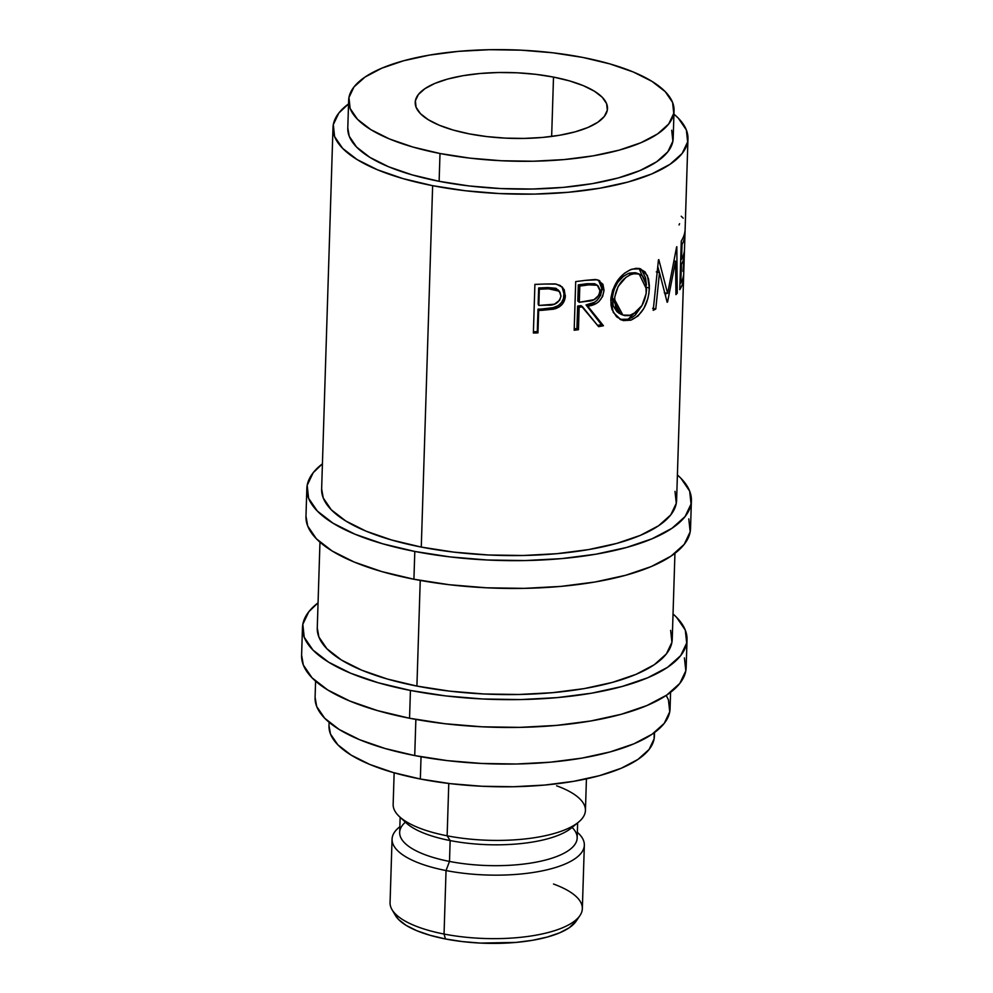 <?xml version="1.0" encoding="UTF-8"?>
<svg xmlns="http://www.w3.org/2000/svg" width="993" height="993" viewBox="0 0 993 993"><rect width="100%" height="100%" fill="white"/><g stroke="black" fill="none" stroke-linecap="round" stroke-linejoin="round"><path stroke-width="1.49" d="M572.092 827.417A88.787 30.349 -178.2 0 1 547.491 859.516A88.787 30.349 -178.2 0 1 449.494 861.428L446.043 870.551A96.184 32.881 -178.2 0 1 392.061 839.147L390.063 902.625A96.184 32.881 1.8 0 0 444.045 934.041L445.472 938.968A92.486 31.615 1.8 0 0 576.188 921.144L579.986 915.496A96.184 32.881 -178.2 0 1 444.045 934.041A96.184 32.881 1.8 0 0 582.345 908.669L584.343 845.192A96.184 32.881 -178.2 0 1 446.043 870.551L444.045 934.041L446.043 870.551A96.184 32.881 1.8 0 0 552.964 868.267A96.184 32.881 1.8 0 0 578.137 833.028L577.343 832.295A96.184 32.881 -178.2 0 1 584.343 845.192M553.511 884.031A96.184 32.881 -178.2 0 1 579.986 915.496M691.401 500.708A192.369 65.749 -178.2 0 0 677.4 474.964L680.95 478.303L689.663 491.101L691.054 504.022L685.071 516.583L671.938 528.313L652.165 538.74L626.509 547.478L595.961 554.181L561.69 558.6L525.024 560.561L487.352 560.002L450.127 556.912L414.801 551.45L413.92 579.242A192.369 65.749 1.8 0 0 690.532 528.512L691.401 500.708A192.369 65.749 -178.2 0 1 414.801 551.45L382.702 543.792L355.084 534.246L332.99 523.187L317.301 511.023L308.587 498.238L307.185 485.316L313.18 472.742L322.427 463.805A192.369 65.749 -178.2 0 0 306.837 488.618L305.968 516.422A192.369 65.749 1.8 0 0 413.92 579.242L414.801 551.45A192.369 65.749 -178.2 0 1 306.837 488.618M687.032 639.715A192.369 65.749 -178.2 0 0 673.031 613.972L676.581 617.311L685.294 630.096L686.684 643.017L680.701 655.591L667.569 667.308L647.796 677.735L622.139 686.473L591.592 693.188L557.321 697.607L520.655 699.568L482.983 698.998L445.758 695.919L410.432 690.445L409.55 718.249A192.369 65.749 1.8 0 0 686.163 667.507L687.032 639.715A192.369 65.749 -178.2 0 1 410.432 690.445L378.333 682.787L350.715 673.254L328.633 662.182L312.932 650.03L304.218 637.233L302.828 624.312L308.811 611.75L318.058 602.813A192.369 65.749 -178.2 0 0 302.468 627.626L301.599 655.43A192.369 65.749 1.8 0 0 409.55 718.249L410.432 690.445A192.369 65.749 -178.2 0 1 302.468 627.626M553.511 77.082L551.649 136.451L553.511 77.082L535.848 74.338L517.241 72.799L498.399 72.514L480.066 73.494L462.937 75.704L447.657 79.055L434.835 83.424L424.942 88.65L418.376 94.509L415.384 100.79L416.079 107.256L420.436 113.649L428.293 119.719L439.328 125.255L453.143 130.033L469.192 133.856A96.184 32.881 -178.2 0 1 415.211 102.44A96.184 32.881 -178.2 0 1 553.511 77.082A96.184 32.881 -178.2 0 1 607.493 108.485A96.184 32.881 -178.2 0 1 469.192 133.856L486.855 136.587L505.462 138.126L524.304 138.412L542.637 137.431L559.779 135.222L575.046 131.87L587.868 127.501L597.761 122.288L604.327 116.429L607.319 110.149L606.624 103.682L602.267 97.289L594.41 91.207L583.375 85.671L569.56 80.905L553.511 77.082M574.413 825.071A88.787 30.349 -178.2 0 1 450.152 840.575L449.494 861.428A88.787 30.349 1.8 0 0 577.169 838.005L577.641 822.862M394.147 772.802L393.154 804.392A96.184 32.881 1.8 0 0 447.135 835.808L448.774 783.465L447.135 835.808L450.152 840.575A88.787 30.349 1.8 0 0 571.397 828.001L578.472 822.179A96.184 32.881 -178.2 0 1 447.135 835.808A96.184 32.881 1.8 0 0 585.436 810.437L586.429 778.847M556.601 785.798A96.184 32.881 -178.2 0 1 578.472 822.179M329.105 722.296L328.993 725.858A162.778 55.633 1.8 0 0 420.337 779.009L421.044 756.753L420.337 779.009A162.778 55.633 1.8 0 0 654.399 736.086L654.511 732.524M348.655 100.355L347.786 128.147A162.778 55.633 1.8 0 0 439.129 181.309L439.998 153.505A162.778 55.633 -178.2 0 1 348.655 100.355A162.778 55.633 -178.2 0 1 582.705 57.42L609.863 63.9L633.236 71.968L651.917 81.339L665.211 91.629L672.584 102.44L673.75 113.376L668.686 124.013L657.577 133.931L640.845 142.756L619.148 150.154L593.293 155.827L564.297 159.563L533.266 161.226L501.391 160.742L469.9 158.135L439.998 153.505L439.129 181.309A162.778 55.633 1.8 0 0 673.18 138.375L674.048 110.583A162.778 55.633 -178.2 0 1 439.998 153.505L412.84 147.026L389.467 138.958L370.786 129.599L357.505 119.309L350.132 108.485L348.953 97.55L354.017 86.912L365.126 76.995L381.858 68.169L403.555 60.784L429.41 55.111L458.406 51.363L489.437 49.7L521.313 50.184L552.803 52.79L582.705 57.42A162.778 55.633 -178.2 0 1 674.048 110.583M315.6 681.161L315.079 697.595A177.573 60.697 1.8 0 0 414.726 755.574L415.868 719.428L414.726 755.574A177.573 60.697 1.8 0 0 670.064 708.741L670.573 692.32M319.969 542.166L317.263 628.085A177.573 60.697 1.8 0 0 416.911 686.076L420.238 580.421L416.911 686.076A177.573 60.697 1.8 0 0 672.236 639.244L674.942 553.324M687.963 138.846A177.573 60.697 -178.2 0 0 673.937 114.133L678.318 118.167L686.362 129.971L687.64 141.9L682.117 153.493L670.002 164.317L651.756 173.949L628.072 182.017L599.871 188.198L568.232 192.282L534.383 194.094L499.616 193.573L465.258 190.73L432.638 185.679L421.28 547.081A177.573 60.697 1.8 0 0 676.605 500.249L687.963 138.846A177.573 60.697 -178.2 0 1 432.638 185.679A177.573 60.697 -178.2 0 1 332.99 127.687A177.573 60.697 -178.2 0 1 348.543 103.905L338.836 113.028L333.313 124.634L334.591 136.562L342.635 148.367L357.132 159.588L377.514 169.803L403.009 178.616L432.638 185.679L421.28 547.081L453.9 552.133L488.258 554.975L523.026 555.497L556.874 553.684L588.514 549.601L616.715 543.419L640.398 535.351L658.644 525.719L670.759 514.895L676.283 503.302L675.004 491.374M533.378 333.027L534.904 284.37A177.573 60.697 1.8 0 0 544.884 284.023L554.975 283.924L560.164 285.438L564.235 289.695L565.302 296.77L562.572 303.87L559.22 306.924L553.523 309.183L542.302 310.288A177.573 60.697 -178.2 0 1 538.665 310.437L537.958 332.878A177.573 60.697 -178.2 0 1 533.378 333.027A177.573 60.697 -178.2 0 0 537.958 332.878L538.665 310.437L537.995 309.171A173.874 59.431 1.8 0 0 541.557 309.034L542.302 310.288L555.124 308.786C561.616 306.552 565.029 302.17 565.365 295.653L562.609 287.374L556.303 284.085L544.884 284.023A177.573 60.697 -178.2 0 1 534.904 284.37L533.378 333.027M574.177 330.235L575.704 281.578A177.573 60.697 1.8 0 0 585.15 280.386L597.364 279.778L602.925 284.271L604.029 290.204L602.652 296.411L598.841 301.636L596.284 303.448L587.732 306.105L603.459 325.741A177.573 60.697 -178.2 0 1 598.605 326.66L582.581 306.825A177.573 60.697 -178.2 0 1 579.142 307.271L578.447 329.726A177.573 60.697 -178.2 0 1 574.177 330.235A177.573 60.697 -178.2 0 0 578.447 329.726L579.142 307.271L577.641 306.067A173.874 59.431 1.8 0 0 581.004 305.633L598.605 326.66A177.573 60.697 -178.2 0 0 603.459 325.741L587.732 306.105C597.116 305.236 602.54 299.936 604.029 290.204L599.586 280.696L595.502 279.467L585.15 280.386A177.573 60.697 -178.2 0 1 575.704 281.578L574.177 330.235M630.183 269.823L635.868 268.333L639.368 268.482L645.04 271.846L648.503 278.673L649.385 285.574L648.938 293.22L647.883 298.434L643.948 308.227L638.065 315.948L630.803 320.18L623.207 320.602L616.591 316.829L612.085 309.704L611.018 305.174L610.956 297.739L612.669 290.105L617.497 280.647L624.411 273.286L630.183 269.823M675.538 261.196L667.594 301.959A177.573 60.697 -178.2 0 1 667.159 302.269L659.489 272.616L655.777 309.059A177.573 60.697 -178.2 0 1 653.208 310.325L658.458 259.818A177.573 60.697 1.8 0 0 658.806 259.632L667.631 293.394L676.618 246.897A177.573 60.697 1.8 0 0 676.816 246.686L677.251 293.134A177.573 60.697 -178.2 0 1 675.948 294.623L675.538 261.196L674.148 260.998L675.538 261.196L675.948 294.623A177.573 60.697 -178.2 0 0 677.251 293.134L676.816 246.686A177.573 60.697 -178.2 0 1 676.618 246.897L667.631 293.394L664.267 292.774L667.631 293.394L658.806 259.632A177.573 60.697 -178.2 0 1 658.458 259.818L653.208 310.325A177.573 60.697 -178.2 0 0 655.777 309.059L659.489 272.616L667.159 302.269A177.573 60.697 -178.2 0 0 667.594 301.959L675.538 261.196M679.758 289.671L681.285 241.014A177.573 60.697 1.8 0 0 684.959 231.22L684.81 236.21A177.573 60.697 -178.2 0 1 682.03 244.477L681.558 259.446A177.573 60.697 1.8 0 0 684.338 251.179L684.177 256.169A177.573 60.697 -178.2 0 1 681.409 264.436L680.813 283.142A177.573 60.697 1.8 0 0 683.594 274.887L683.432 279.877A177.573 60.697 -178.2 0 1 679.758 289.671A177.573 60.697 -178.2 0 0 683.432 279.877L683.594 274.887A177.573 60.697 -178.2 0 1 680.813 283.142L681.409 264.436L680.553 264.361L681.409 264.436A177.573 60.697 -178.2 0 0 684.177 256.169L684.338 251.179A177.573 60.697 -178.2 0 1 681.558 259.446L682.03 244.477L681.173 244.402L682.03 244.477A177.573 60.697 -178.2 0 0 684.81 236.21L684.959 231.22A177.573 60.697 -178.2 0 1 681.285 241.014L679.758 289.671M332.99 127.687L321.633 489.09A177.573 60.697 1.8 0 0 421.28 547.081L391.652 540.006L366.156 531.205L345.775 520.99L331.277 509.769L323.234 497.965L321.633 488.879M347.786 127.96L349.251 136.289L356.624 147.113L369.917 157.391L388.598 166.762L411.971 174.83L439.129 181.309L469.031 185.939L500.522 188.546L532.397 189.03L563.428 187.367L592.424 183.631L618.267 177.946L639.976 170.56L656.708 161.735L667.817 151.817L672.882 141.18L671.702 130.244M315.091 697.371L316.68 706.457L324.723 718.262L339.221 729.495L359.603 739.698L385.11 748.511L414.726 755.574L447.346 760.626L481.704 763.468L516.472 764.002L550.333 762.19L581.96 758.106L610.161 751.912L633.844 743.844L652.091 734.224L664.205 723.4L669.741 711.807L668.45 699.866L666.229 695.423M329.006 725.66L330.47 733.988L337.843 744.812L351.125 755.102L369.818 764.461L393.191 772.529L420.337 779.009L450.239 783.638L481.729 786.245L513.604 786.729L544.636 785.066L573.644 781.33L599.487 775.657L621.196 768.259L637.928 759.434L649.037 749.516L654.102 738.879L654.213 732.747M447.135 835.808A96.184 32.881 -178.2 0 1 399.36 816.556L406.063 822.8A88.787 30.349 1.8 0 0 450.152 840.575L447.135 835.808M400.154 817.289L399.67 832.432A88.787 30.349 1.8 0 0 449.494 861.428L450.152 840.575A88.787 30.349 -178.2 0 1 403.232 819.697M392.061 839.147A96.184 32.881 -178.2 0 1 399.856 826.735L399.025 827.405A96.184 32.881 1.8 0 0 446.043 870.551L449.494 861.428A88.787 30.349 -178.2 0 1 405.392 822.179M395.351 915.335L398.603 919.53L406.149 925.377L416.762 930.702L430.043 935.282L445.472 938.968L462.465 941.6L480.351 943.077L516.099 942.407L532.571 940.284L547.267 937.057L559.593 932.861L569.101 927.847L576.25 921.045M679.56 223.698L679.051 224.952M684.376 253.004L682.923 271.337M681.223 216.238L683.184 218.162M683.718 236.16L684.81 236.21L683.718 236.16M680.714 259.372L681.558 259.446L680.714 259.372M683.097 256.12L684.177 256.169L683.097 256.12M679.969 283.067L680.813 283.142L679.969 283.067M682.352 279.827L683.432 279.877L682.352 279.827M656.311 271.871L659.489 272.616L656.311 271.871M665.968 293.084L665.509 295.306L665.968 293.084M675.935 292.972L677.251 293.134L675.935 292.972M657.776 266.509L659.389 272.591L657.776 266.509M652.662 308.289L655.777 309.059L652.662 308.289M649.372 288.082L646.406 287.238L649.372 288.082L647.411 275.533L640.51 268.78L632.107 269.128C619.793 274.142 612.693 284.519 610.782 300.271L613.314 312.472L621.097 319.907L630.803 320.18C642.123 314.93 648.317 304.23 649.372 288.082M619.967 319.361L626.322 319.672L631.871 317.586L635.321 315.017L642.086 305.397L628.197 319.2L630.803 320.18L628.197 319.2L619.992 319.361M639.02 268.42L646.418 285.14L645.562 277.817L642.173 270.965L639.02 268.42M635.892 272.864L629.525 273.087L635.297 272.715M627.986 273.658L639.132 273.944L646.555 289.248C645.549 302.468 640.311 311.119 630.816 315.228L622.872 315.054L614.506 299.402L612.271 298.334L613.798 289.993L617.783 282.322L623.368 276.451L627.986 273.658M619.421 313.527L616.938 311.653L613.314 305.993L612.271 298.334L620.551 314.073L622.847 315.042M629.525 273.087C619.644 277.047 613.897 285.463 612.271 298.334L614.506 299.402C616.156 286.53 622.028 278.09 632.119 274.068L629.525 273.087M598.568 280.187L602.006 289.1L604.029 290.204L602.006 289.1C600.554 298.819 595.241 304.094 586.044 304.925L601.435 324.624L603.459 325.741L601.435 324.624L586.044 304.925L594.422 302.306L596.93 300.494L600.666 295.281L601.957 286.989L600.939 283.154L598.568 280.187M597.575 325.356A173.874 59.431 1.8 0 0 601.435 324.624A173.874 59.431 1.8 0 1 597.575 325.356M582.581 306.825A177.573 60.697 -178.2 0 1 579.142 307.271L577.641 306.067L576.933 328.522L578.447 329.726L576.933 328.522L577.641 306.067A173.874 59.431 1.8 0 0 581.004 305.633L582.581 306.825M574.215 328.857A173.874 59.431 1.8 0 0 576.933 328.522A173.874 59.431 1.8 0 1 574.215 328.857M596.272 284.768L586.875 283.7L594.658 283.713M578.311 284.867A173.874 59.431 1.8 0 0 586.875 283.7L588.564 284.867A177.573 60.697 -178.2 0 1 579.813 286.058L578.311 284.867L577.802 301.078L578.311 284.867A173.874 59.431 1.8 0 0 586.875 283.7L588.564 284.867L597.302 285.252L600.095 290.937C598.568 297.627 594.484 301.04 587.856 301.189L579.304 302.282L577.802 301.078L579.304 302.282L579.813 286.058L578.311 284.867M563.739 290.341L562.013 286.778L564.161 294.424L565.365 295.653L564.161 294.424C563.801 300.978 560.449 305.36 554.119 307.532L555.124 308.786L554.119 307.532L541.557 309.034L542.302 310.288A177.573 60.697 -178.2 0 1 538.665 310.437L537.995 309.171L537.3 331.625L537.958 332.878L537.3 331.625L537.995 309.171A173.874 59.431 1.8 0 0 541.557 309.034L552.356 307.967L558.14 305.683L561.417 302.642L563.465 298.694L564.086 292.29M533.415 331.736A173.874 59.431 1.8 0 0 537.3 331.625A173.874 59.431 1.8 0 1 533.415 331.736M559.27 291.197L558.14 289.906L547.739 287.56L548.595 288.814A177.573 60.697 -178.2 0 1 539.336 289.224L538.665 287.958L538.156 304.181L538.827 305.447L539.336 289.224L538.665 287.958A173.874 59.431 1.8 0 0 547.739 287.56L548.595 288.814L559.27 291.21L560.958 296.051C559.332 302.555 554.913 305.583 547.689 305.161L538.827 305.447L538.156 304.181L538.665 287.958A173.874 59.431 1.8 0 0 547.739 287.56L555.968 288.28L558.86 290.912M614.642 297.329L615.586 307.048L619.284 312.696L621.829 314.545L624.659 315.613L629.264 315.625L636.848 311.814L641.9 305.707L646.182 293.469L645.76 281.652L642.781 276.215L640.572 274.564L635.172 273.472L630.543 274.639L625.838 277.457L618.13 286.505L614.642 297.329M579.304 302.282L593.963 299.675L598.903 295.269L600.07 289.894L597.935 285.711L594.522 284.432L588.564 284.867A177.573 60.697 -178.2 0 1 579.813 286.058L579.304 302.282M538.827 305.447L554.317 304.206L559.68 300.234L560.958 296.051L559.965 292.153L555.025 288.938L548.595 288.814A177.573 60.697 -178.2 0 1 539.336 289.224L538.827 305.447M317.276 627.874L318.865 636.96L326.908 648.764L341.406 659.997L361.787 670.201L387.295 679.013L416.911 686.076L449.531 691.128L483.889 693.97L518.656 694.492L552.518 692.68L584.145 688.608L612.346 682.414L636.029 674.346L654.275 664.727L666.39 653.903L671.913 642.297L670.635 630.369M301.611 655.194L303.337 665.037L312.05 677.822L327.752 689.986L349.834 701.046L377.464 710.591L409.55 718.249L444.889 723.711L482.101 726.802L519.773 727.372L556.452 725.399L590.723 720.98L621.27 714.277L646.927 705.539L666.7 695.112L679.82 683.383L685.815 670.821L684.413 657.9M305.981 516.199L307.706 526.042L316.419 538.827L332.121 550.991L354.203 562.05L381.833 571.596L413.92 579.242L449.258 584.716L486.471 587.794L524.143 588.365L560.822 586.404L595.092 581.985L625.64 575.282L651.296 566.544L671.057 556.105L684.189 544.387L690.172 531.826L688.782 518.892M444.045 934.041A96.184 32.881 -178.2 0 1 391.987 909.6L395.425 915.459A92.486 31.615 1.8 0 0 445.472 938.968L444.045 934.041M636.277 272.988L639.132 273.944M597.314 285.264L595.378 284.085"/></g></svg>
